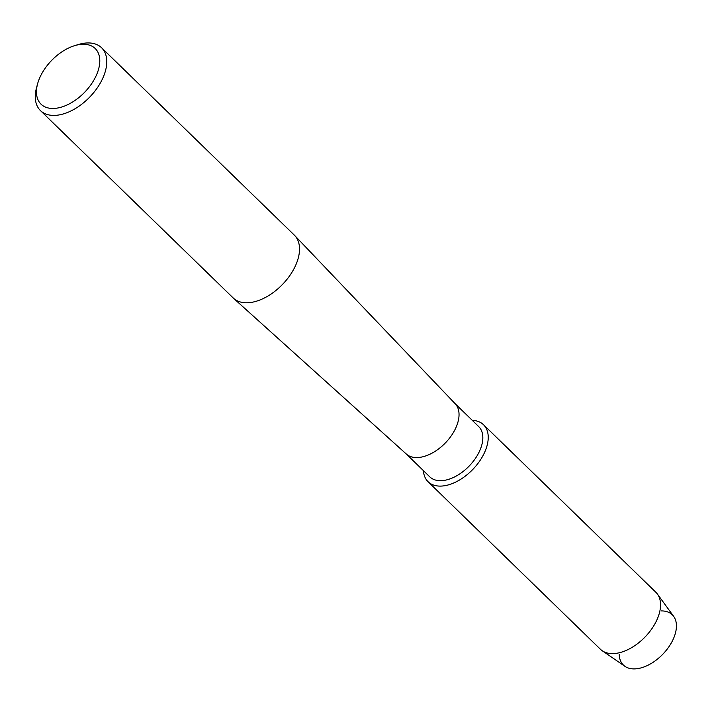 <?xml version="1.0" encoding="UTF-8"?>
<svg xmlns="http://www.w3.org/2000/svg" width="712" height="712" viewBox="0 0 712 712"><rect width="100%" height="100%" fill="white"/><g stroke="black" fill="none" stroke-linecap="round" stroke-linejoin="round"><path stroke-width="1.07" d="M661.412 610.923A35.066 20.71 134.2 0 1 672.297 641.103A35.066 20.71 134.2 0 1 640.355 668.078A35.066 20.71 134.2 0 1 619.235 654.301M455.048 403.597L478.678 426.568A35.066 20.71 134.2 0 1 478.695 452.903A35.066 20.71 134.2 0 1 429.799 476.853L406.169 453.882M472.314 420.374A39.765 23.487 134.2 0 1 483.537 454.594A39.765 23.487 134.2 0 1 447.946 485.014A39.765 23.487 134.2 0 1 423.426 470.659A39.765 23.487 134.2 0 0 428.09 481.748A39.765 23.487 134.2 0 0 483.537 454.594A39.765 23.487 134.2 0 0 483.519 424.726A39.765 23.487 134.2 0 0 472.314 420.374M454.888 403.437A35.066 20.71 134.2 0 1 455.208 403.766A35.066 20.71 134.2 0 1 454.906 429.772A35.066 20.71 134.2 0 1 406.338 454.042L233.643 298.381A43.833 25.89 134.2 0 1 233.225 297.99L40.468 110.609A43.833 25.89 134.2 0 1 36.615 87.389L37.647 83.633A38.822 22.926 134.2 0 1 41.047 75.036A38.822 22.926 134.2 0 1 74.529 45.693A38.822 22.926 134.2 0 1 95.203 77.688A38.822 22.926 134.2 0 1 55.5 108.322A38.822 22.926 134.2 0 1 37.647 83.633M74.529 45.693L78.258 44.553A43.833 25.89 134.2 0 1 101.576 47.748L294.332 235.129A43.833 25.89 134.2 0 1 294.732 235.538A43.833 25.89 134.2 0 1 294.35 268.05A43.833 25.89 134.2 0 1 233.643 298.381M101.576 47.748A43.833 25.89 134.2 0 1 101.594 80.678A43.833 25.89 134.2 0 1 40.468 110.609M483.519 424.726L655.832 592.233A39.765 23.487 134.2 0 1 657.39 594.022L673.65 616.352A35.066 20.71 134.2 0 1 672.297 641.103A35.066 20.71 134.2 0 1 625.011 666.379L602.236 650.759A39.765 23.487 134.2 0 1 600.403 649.255L428.09 481.748M657.39 594.022A39.765 23.487 134.2 0 1 655.85 622.092A39.765 23.487 134.2 0 1 602.236 650.759M455.208 403.766L294.732 235.538"/></g></svg>
